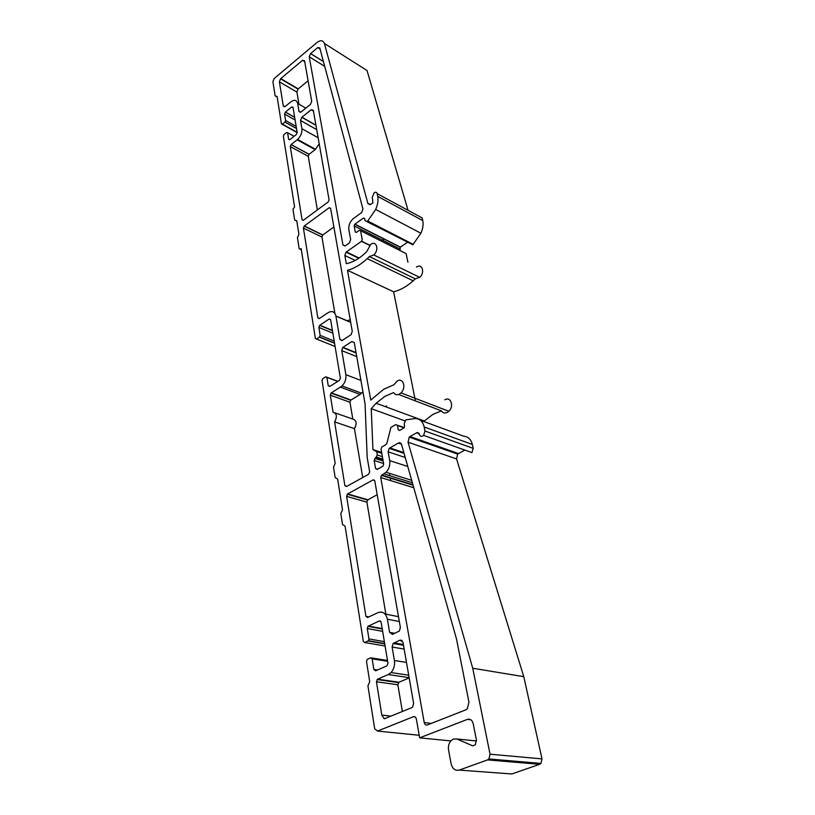 <?xml version="1.0" encoding="UTF-8"?>
<svg xmlns="http://www.w3.org/2000/svg" width="815" height="815" viewBox="0 0 815 815"><rect width="100%" height="100%" fill="white"/><g stroke="black" fill="none" stroke-linecap="round" stroke-linejoin="round"><path stroke-width="1.22" d="M374.187 192.758C375.705 191.841 376.713 192.146 377.192 193.675L377.732 196.384C378.425 200.449 377.742 204.799 375.674 209.455L367.433 221.476L365.038 220.671L364.621 218.481L363.429 218.084L354.77 224.268L354.158 225.928L355.279 231.939L356.461 232.357L359.384 230.288L360.566 230.696L362.237 239.549L361.473 241.342L346.039 252.171L344.827 255.472L346.304 263.703C352.62 262.43 358.834 258.976 364.937 253.333L366.719 251.591L370.713 244.398C376.479 240.038 379.454 249.991 373.8 254.952L369.348 256.552L367.229 258.63C360.801 264.6 354.219 268.492 347.485 270.305L370.754 400.094L383.62 389.326L393.869 384.792L397.099 381.094C403.099 377.08 406.665 387.696 400.99 392.881L399.584 393.971C397.007 395.306 395 394.837 393.564 392.555L384.935 396.355L376.102 403.242L371.243 408.682L372.934 449.574L376.734 451.683L377.325 455.014L374.156 460.475L375.572 468.513L377.213 469.44L383.019 466.129L383.702 463.98L381.043 449.238L381.726 447.089L385.933 444.623L386.952 443.126L390.884 427.478L395.754 424.595L397.435 425.461L398.25 429.78L399.605 430.483L404.046 427.875L404.597 426.143L404.138 423.78L405.839 419.847L415.569 418.503C420.02 418.849 422.883 421.671 424.157 426.978L424.972 431.023L423.617 435.404C421.559 436.972 420.122 436.575 419.297 434.222L416.801 432.704L409.986 436.545L409.212 437.146L408.05 442.199L472.731 668.249L490.039 754.201L488.898 758.959L487.553 759.896L459.242 770.083C455.167 770.97 452.447 768.82 451.082 763.645L448.576 750.126C448.016 746.438 448.8 743.331 450.919 740.794L453.405 739.052L456.858 738.981L472.781 745.857L475.267 744.788L476.429 740.081L473.189 723.639C472.18 720.083 470.255 718.657 467.413 719.37L419.644 737.85L416.363 719.054C415.864 717.108 414.855 716.324 413.337 716.721L377.518 731.075L374.666 728.753L367.932 685.884L369.715 681.768L366.485 661.362L367.371 659.315L370.764 657.807L372.149 658.836L373.861 669.492L375.603 670.816L386.86 665.896L387.981 663.308L381.104 622.12L379.372 620.898L367.911 626.358L367.28 628.548L368.951 638.94L368.451 640.702L364.702 642.515L363.337 641.507L345.081 526.123L342.545 524.503L340.833 513.603L342.494 509.762L337.634 479.047L335.169 477.57L333.518 467.107L335.148 463.338L322.027 380.452L322.597 378.802L325.735 376.785L326.907 377.376L328.241 385.699L329.718 386.453L339.376 380.432L340.375 378.119L330.605 319.633L329.158 318.991L319.602 325.379L318.879 327.426L320.152 335.373L319.378 337.166L316.526 339.04L315.395 338.51L301.153 248.544L300.256 249.186L299.187 248.779L297.444 237.705L298.901 234.302L296.762 220.794L294.663 220.04L292.972 209.282L294.572 206.939L283.355 136.105L284.048 134.485L286.585 132.458L287.573 132.733L288.632 139.273L289.885 139.62L296.293 134.526L297.169 132.478L292.982 107.234L291.739 106.938L285.382 112.113L284.578 114.08L285.607 120.488L284.924 122.107L282.408 124.135L281.42 123.88L277.09 96.465L275.164 96.007L272.903 81.622L274.237 78.474L316.801 42.655C320.519 39.894 323.056 40.169 324.401 43.46L367.922 203.597L370.856 204.341L372.893 202.874L372.261 197.23L374.187 192.758M476.531 740.967L456.858 738.981M404.8 420.835L371.243 408.682M444.786 399.829C450.695 396.029 454.403 406.339 448.831 411.259L447.445 412.298C444.898 413.551 442.891 413.073 441.424 410.852L432.877 414.407L423.627 421.467M441.424 410.852L398.555 394.46M416.465 267.065C422.17 262.939 425.277 272.648 419.705 277.355L415.273 278.832L369.348 256.552M367.606 617.515L365.915 616.303L346.599 496.345L347.628 493.941L373.117 479.872L374.768 480.83L400.369 627.458L399.37 631.024L392.463 634.386L389.621 632.369L387.39 619.206C385.862 613.226 382.734 611.036 377.997 612.615L367.606 617.515M385.882 614.174L366.893 502.132L367.911 499.768L377.192 494.736M303.394 220.233L302.07 219.765L290.283 146.598L291.077 144.622L297.597 139.436C300.796 136.217 302.233 132.641 301.907 128.709L300.521 120.488L301.805 117.299L311.218 109.74L313.286 110.249L329.077 199.807L328.16 201.967L303.394 220.233M317.361 209.934L308.264 156.297L309.048 154.351L315.548 149.277L319.205 143.776M280.503 78.811L302.548 60.31L304.555 60.697L311.707 101.254L310.403 104.452L301.03 112.012L299.003 111.512L297.648 103.444C296.65 99.929 294.398 99.389 290.894 101.834L285.24 106.459L283.274 105.981L279.402 81.857L280.503 78.811L298.005 89.079L308.09 80.767M298.973 104.208L296.915 92.095L279.402 81.857M296.915 92.095L298.005 89.079M341.76 340.762L339.875 339.346L335.923 316.088C334.721 311.636 332.113 310.495 328.109 312.665L319.286 318.573L317.87 317.942L303.404 228.098L304.321 225.969L329.168 207.723L330.564 208.192L352.263 331.308L351.112 334.639L341.76 340.762M342.361 340.364L339.875 339.346M350.226 319.704L347.231 320.794L335.902 315.976M334.894 313.408L321.956 237.043L322.709 235.056L333.875 226.998M346.446 486.575L344.877 485.638L334.608 421.885C337.359 416.659 336.839 413.429 333.05 412.186L330.309 395.173L331.012 393.095L342.055 385.943C345.081 382.693 346.355 378.944 345.876 374.686L341.791 350.644L342.606 347.526L351.836 341.536L354.27 342.646L365.079 403.965L367.188 457.5L369.664 471.814L368.614 474.238L346.446 486.575M362.716 477.519L354.433 428.649L334.608 421.885M354.433 428.649C357.143 423.515 356.603 420.316 352.814 419.073L334.996 412.859M352.814 419.073L349.961 402.264L350.654 400.226L360.108 394.429L362.93 391.781M356.726 356.613L341.791 350.644M356.023 352.6L342.87 347.302M376.449 681.768L377.569 679.18L388.297 674.555L391.068 672.558C393.91 669.247 395.02 665.223 394.399 660.496L392.117 647.029L393.115 643.463L400.053 640.121L402.946 642.189L413.623 703.386L412.665 707.023L411.769 707.654L384.262 718.83L381.807 715.071L376.449 681.768L397.852 684.783L398.953 682.236L409.181 677.907M390.956 716.11L381.807 715.071M402.376 711.475L397.852 684.783M407.368 242.361L400.226 247.23L399.982 250.5M360.566 230.696L406.115 253.587L407.918 262.196M415.273 278.832L413.195 280.808C406.858 286.483 400.328 290.14 393.625 291.79L415.232 399.961M420.224 440.141L420.275 441.017M420.408 420.275L463.694 436.188C468.126 436.575 471.009 439.336 472.364 444.47L473.23 448.372L471.936 452.59L423.617 435.404M464.825 450.053L457.643 454.087L456.563 458.937L523.78 676.664L541.995 758.887L540.936 763.421L539.611 764.317L511.82 773.965L459.242 770.083M324.401 43.46L367.015 70.508L408.06 210.331M377.192 193.675L422.19 217.951L422.781 220.6C423.525 224.553 422.904 228.77 420.907 233.243L412.838 244.755L367.045 221.7M390.701 480.616L390.171 477.692M389.815 475.705L389.376 473.321M385.424 406.665L386.626 405.952M383.417 240.659L382.938 238.306M468.961 702.184L467.311 708.724L465.569 709.947L427.315 724.973C425.776 725.36 424.747 724.566 424.238 722.589L380.737 477.539L381.41 475.379L386.076 472.282C389.081 468.951 390.293 465.059 389.713 460.628L388.093 451.805L389.183 448.352L398.27 443.095C399.849 442.382 400.96 442.871 401.591 444.582L456.522 639.072L468.961 702.184M345.265 245.845L342.952 244.989L309.221 56.795L310.556 53.596L317.718 47.596L319.745 47.841L362.95 208.976L361.748 212.45L352.854 218.96C349.747 222.159 348.423 225.745 348.861 229.698L350.674 239.549L349.452 242.86L345.265 245.845M393.625 291.79L347.485 270.305M381.624 452.437L372.934 449.574M456.563 458.937L408.05 442.199M523.78 676.664L472.731 668.249M450.807 740.927L419.644 737.85M422.781 220.6L377.732 196.384M420.907 233.243L375.674 209.455M413.327 244.429L367.922 221.12M368.93 616.884L365.915 616.303M366.893 502.132L346.599 496.345M367.911 499.768L347.628 493.941M374.605 480.33L373.117 479.872M394.817 633.316L389.621 632.369M399.33 621.519L387.39 619.206M398.484 616.67L385.006 614.001M303.241 220.335L302.07 219.765M308.264 156.297L290.283 146.598M309.13 154.28L291.159 144.55M315.12 149.634L297.159 139.803M318.145 137.766L301.907 128.709M316.709 129.616L300.521 120.488M315.914 125.153L301.917 117.207M313.429 111.023L311.218 109.74M298.239 88.876L280.737 78.597M304.718 61.634L302.548 60.31M300.48 112.358L299.003 111.512M305.819 108.151L297.648 103.444M284.71 106.796L283.274 105.981M350.695 322.373L335.923 316.088M319.327 318.543L317.87 317.942M321.956 237.043L303.404 228.098M322.852 234.944L304.321 225.969M330.605 208.457L329.168 207.723M347.007 486.27L344.877 485.638M349.961 402.264L330.309 395.173M350.939 400.002L331.298 392.871M360.108 394.429L340.497 387.166M360.933 380.432L345.876 374.686M354.24 342.524L351.836 341.536M398.953 682.236L377.569 679.18M409.13 677.642L388.297 674.555M406.481 662.432L394.399 660.496M404.148 649.086L392.117 647.029M403.354 644.533L393.91 642.882M402.111 640.498L400.053 640.121M400.369 247.118L354.922 224.145M399.635 248.83L354.158 225.928M356.298 232.448L355.279 231.939M369.582 245.356L361.473 241.342M359.13 258.039L346.355 251.917M355.228 260.423L344.827 255.472M381.715 452.957L376.612 451.286M381.787 453.344L376.734 451.683M382.378 456.665L377.325 455.014M382.907 459.589L376.275 457.439M383.091 460.597L375.206 458.05M383.61 463.511L374.156 460.475M377.691 469.175L375.572 468.513M404.26 427.63L397.353 425.165M404.087 427.834L397.435 425.461M399.849 430.34L398.25 429.78M472.364 444.47L424.157 426.978M473.23 448.372L424.972 431.023M419.114 433.529L416.801 432.704M458.407 453.517L409.986 436.545M541.995 758.887L490.039 754.201M539.611 764.317L487.553 759.896M470.846 719.777L467.413 719.37M415.141 716.925L413.337 716.721M419.195 735.273L377.518 731.075M387.512 660.476L371.711 657.95M387.645 661.301L372.149 658.836M377.406 670.032L373.861 669.492M380.646 621.142L379.372 620.898M382.184 628.569L368.38 626.012M382.653 631.36L367.28 628.548M384.364 641.629L368.951 638.94M384.731 643.86L368.064 640.977M385.098 646.01L364.702 642.515M337.909 381.339L326.866 377.213M337.767 381.44L326.907 377.376M329.932 386.32L328.241 385.699M330.595 319.592L329.158 318.991M332.398 330.381L319.826 325.195M332.866 333.172L318.879 327.426M334.181 341.057L320.152 335.373M334.558 343.278L319.378 337.166M335.087 346.487L316.526 339.04M301.336 249.696L300.256 249.186M301.346 249.787L300.175 249.237M296.782 220.936L295.713 220.417M296.803 221.079L295.601 220.488M294.062 136.299L287.573 132.733M289.6 139.803L288.632 139.273M293.054 107.692L291.739 106.938M294.643 117.258L285.433 112.062M295.101 119.988L284.578 114.08M296.151 126.366L285.607 120.488M296.517 128.556L284.924 122.107M297.139 132.285L282.408 124.135M297.18 132.59L282.163 124.288M277.202 97.179L276.55 96.802M370.091 204.748L367.922 203.597M412.838 244.755L367.433 221.476M364.662 218.715L363.429 218.084M431.339 723.384L424.238 722.589M413.786 487.737L380.737 477.539M412.95 484.772L381.797 475.084M412.38 482.755L383.977 473.882M407.785 466.496L389.713 460.628M405.238 457.5L388.093 451.805M403.863 452.61L389.784 447.893M401.459 444.185L398.27 443.095M345.02 245.998L342.952 244.989M324.706 66.351L309.221 56.795M323.402 61.512L310.596 53.566M320.071 49.083L317.718 47.596M424.187 420.927L376.102 403.242M448.831 411.259L400.99 392.881M419.705 277.355L373.8 254.952M367.545 500.043L347.272 494.226M309.048 154.351L291.077 144.622M315.548 149.277L297.597 139.436M315.945 125.316L301.805 117.299M298.198 88.906L280.696 78.627M322.709 235.056L304.168 226.091M350.654 400.226L331.012 393.095M361.656 393.227L342.055 385.943M356.084 352.946L342.606 347.526M398.454 682.593L377.07 679.547M408.702 675.207L391.068 672.558M403.476 645.276L393.115 643.463M400.226 247.23L354.77 224.268M369.725 245.213L361.636 241.209M358.773 258.284L346.039 252.171M413.195 280.808L367.229 258.63M382.836 459.161L376.652 457.154M383.162 461.015L374.839 458.336M418.941 433.183L417.148 432.541M457.643 454.087L409.212 437.146M540.936 763.421L488.898 758.959M382.255 629.007L367.911 626.358M384.68 643.514L368.451 640.702M332.449 330.676L319.602 325.379M334.517 343.034L319.572 337.013M294.653 117.34L285.382 112.113M296.507 128.485L284.965 122.067M413.073 485.22L381.41 475.379M411.697 480.33L386.076 472.282M404.067 453.344L389.183 448.352M323.423 61.583L310.556 53.596"/></g></svg>
